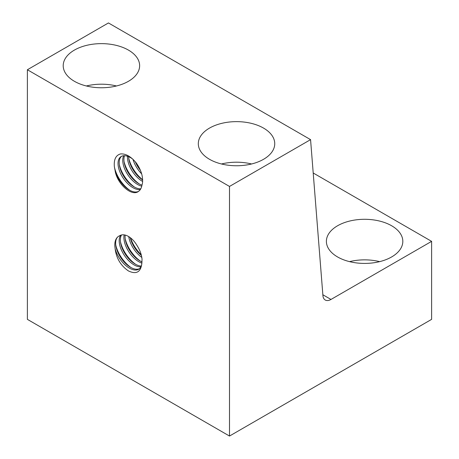 <?xml version="1.0" encoding="UTF-8"?>
<svg xmlns="http://www.w3.org/2000/svg" width="459" height="459" viewBox="0 0 459 459"><rect width="100%" height="100%" fill="white"/><g stroke="black" fill="none" stroke-linecap="round" stroke-linejoin="round"><path stroke-width="0.69" d="M74.398 81.295A38.212 22.061 180 0 1 63.21 65.694A38.212 22.061 180 0 1 86.797 45.315A38.212 22.061 180 0 1 128.44 50.094A38.212 22.061 180 0 1 139.634 65.694A38.212 22.061 180 0 1 116.047 86.08A38.212 22.061 180 0 1 74.398 81.295M116.466 85.976A38.212 22.061 0 0 0 86.378 85.976M209.505 159.296A38.212 22.061 180 0 1 198.311 143.696A38.212 22.061 180 0 1 221.904 123.316A38.212 22.061 180 0 1 263.546 128.095A38.212 22.061 180 0 1 274.74 143.696A38.212 22.061 180 0 1 251.148 164.081A38.212 22.061 180 0 1 209.505 159.296M251.566 163.978A38.212 22.061 0 0 0 221.485 163.978M337.583 256.96A38.212 22.061 180 0 1 326.389 241.359A38.212 22.061 180 0 1 349.982 220.974A38.212 22.061 180 0 1 391.625 225.759A38.212 22.061 180 0 1 402.818 241.359A38.212 22.061 180 0 1 379.226 261.739A38.212 22.061 180 0 1 337.583 256.96M379.645 261.636A38.212 22.061 0 0 0 349.563 261.636M115.123 248.675L114.842 246.426C114.566 241.652 115.76 238.301 118.411 236.374L119.753 235.674C122.163 234.291 125.06 234.543 128.44 236.425C131.825 238.445 134.716 241.537 137.132 245.708C140.012 250.224 141.653 254.779 142.043 259.375L141.762 264.057C140.546 272.267 136.111 274.562 128.44 270.936C120.774 265.709 116.334 258.291 115.123 248.675A19.307 10.132 -124.2 0 0 129.369 268.096A19.307 10.132 -124.2 0 0 139.02 269.054A19.307 10.132 -124.2 0 0 141.762 264.057M139.582 268.618A19.307 10.132 55.8 0 1 130.551 267.299A19.307 10.132 55.8 0 1 115.863 245.731A19.307 10.132 55.8 0 1 118.468 236.333M128.767 236.62A19.307 10.132 -124.2 0 0 128.813 236.947A19.307 10.132 -124.2 0 0 141.814 257.424M141.274 266.042A19.307 10.132 55.8 0 1 135.262 264.103A19.307 10.132 55.8 0 1 120.574 242.536A19.307 10.132 55.8 0 1 121.52 234.956M120.706 235.209A19.307 10.132 -124.2 0 0 119.392 243.339A19.307 10.132 -124.2 0 0 134.08 264.9A19.307 10.132 -124.2 0 0 140.942 266.817M142.06 261.94A19.307 10.132 55.8 0 1 139.972 260.907A19.307 10.132 55.8 0 1 125.284 239.346A19.307 10.132 55.8 0 1 125.175 235.065M124.171 234.87A19.307 10.132 -124.2 0 0 124.102 240.143A19.307 10.132 -124.2 0 0 138.79 261.705A19.307 10.132 -124.2 0 0 141.934 263.127M142.043 185.132A19.307 10.132 55.8 0 1 124.131 162.125A19.307 10.132 55.8 0 1 123.976 160.782A19.307 10.132 55.8 0 1 124.532 155.704M123.689 155.727A19.307 10.132 -124.2 0 0 122.794 161.585A19.307 10.132 -124.2 0 0 122.949 162.922A19.307 10.132 -124.2 0 0 141.739 186.17M140.775 188.81A19.307 10.132 55.8 0 1 119.42 165.32A19.307 10.132 55.8 0 1 119.265 163.978A19.307 10.132 55.8 0 1 121.515 156.324M132.697 159.061A19.307 10.132 -124.2 0 0 120.901 156.685A19.307 10.132 -124.2 0 0 118.083 164.781A19.307 10.132 -124.2 0 0 118.238 166.118A19.307 10.132 -124.2 0 0 140.345 189.527M142.663 179.962A19.307 10.132 55.8 0 1 128.841 158.929A19.307 10.132 55.8 0 1 128.686 157.586A19.307 10.132 55.8 0 1 128.635 156.685M127.482 156.244A19.307 10.132 -124.2 0 0 127.504 158.389A19.307 10.132 -124.2 0 0 127.659 159.726A19.307 10.132 -124.2 0 0 142.651 181.46M120.562 153.926C125.818 153.553 131.067 156.582 136.317 163.02C141.085 169.847 143.151 176.514 142.508 183.021L141.825 185.769C141.303 188.351 140.184 190.238 138.475 191.426C131.555 196.888 116.747 183.543 115.06 170.318L114.377 166.778C113.734 159.531 115.8 155.245 120.562 153.926M140.477 170.415A19.307 10.132 55.8 0 1 135.267 161.706M138.767 191.214A19.307 10.132 55.8 0 1 125.456 187.209A19.307 10.132 55.8 0 1 115.06 170.318M132.984 159.319A19.307 10.132 -124.2 0 0 141.67 173.863M141.401 255.405A19.307 10.132 55.8 0 1 130.276 237.653M27.385 69.751L27.385 319.361L229.5 436.05L229.5 186.44L27.385 69.751L108.444 22.95L310.565 139.639L322.918 295.567A11.464 6.621 120 0 0 325.259 300.02A11.464 6.621 120 0 0 330.991 299.452L431.615 241.359L313.204 172.991M431.615 241.359L431.615 319.361L229.5 436.05M229.5 186.44L310.565 139.639M125.198 238.703A22.927 12.032 -124.2 0 0 140.431 261.165M115.777 245.095A22.927 12.032 -124.2 0 0 131.01 267.557M120.487 241.899A22.927 12.032 -124.2 0 0 135.721 264.361M130.557 237.865A22.927 12.032 -124.2 0 0 141.234 254.756M128.755 158.292A22.927 12.032 -124.2 0 0 142.657 179.767M119.334 164.683A22.927 12.032 -124.2 0 0 134.567 187.14M114.354 166.594A22.927 12.032 -124.2 0 0 129.857 190.336M124.045 161.488A22.927 12.032 -124.2 0 0 139.278 183.944M136.679 163.519A22.927 12.032 -124.2 0 0 139.301 167.851M330.991 299.452L322.855 294.753"/></g></svg>
